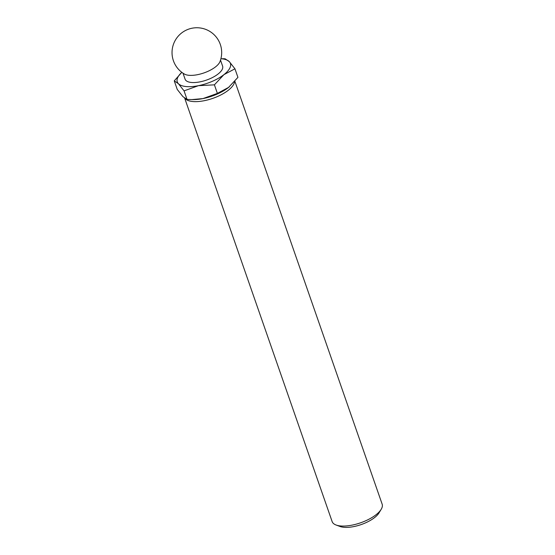 <?xml version="1.0" encoding="UTF-8"?>
<svg xmlns="http://www.w3.org/2000/svg" width="555" height="555" viewBox="0 0 555 555"><rect width="100%" height="100%" fill="white"/><g stroke="black" fill="none" stroke-linecap="round" stroke-linejoin="round"><path stroke-width="0.83" d="M228.709 87.329L217.387 93.4L214.41 84.839L223.922 74.647L234.952 68.806L237.928 77.367L228.417 87.558A28.139 11.162 -19.2 0 0 228.709 87.329A28.139 11.162 -19.2 0 0 229.229 86.906M217.387 93.4L202.97 98.589A28.139 11.162 -19.2 0 0 228.417 87.558M191.905 99.595L193.48 99.595A28.139 11.162 -19.2 0 0 202.97 98.589L191.905 99.588L187.042 99.428L182.9 96.605L177.239 89.424L174.263 80.87L178.405 83.694L184.066 90.867L198.475 85.678L214.41 84.839M184.704 98.214L332.14 521.582A26.48 10.503 -19.2 0 0 336.087 525.016L340.021 526.473A22.894 9.081 -19.2 0 0 361.215 524.558A22.894 9.081 -19.2 0 0 379.016 512.896L381.188 509.31A26.48 10.503 -19.2 0 0 382.152 504.162L234.876 81.245M336.087 525.016A26.48 10.503 -19.2 0 0 360.604 522.796A26.48 10.503 -19.2 0 0 381.188 509.31M185.099 98.492A26.48 10.503 -19.2 0 0 212.405 98.499A26.48 10.503 -19.2 0 0 234.571 81.606M187.042 99.428L184.066 90.867M234.952 68.806L229.291 61.626L225.15 58.802L222.597 58.684M181.811 72.323L174.263 80.87M184.447 74.079A19.862 7.881 -19.2 0 0 188.79 75.286A19.862 7.881 -19.2 0 0 207.424 71.567A19.862 7.881 -19.2 0 0 219.933 61.723A24.822 24.822 0 0 0 207.112 29.97A24.822 24.822 0 0 0 174.776 41.23A24.822 24.822 0 0 0 184.447 74.079M182.997 73.17L185.093 79.192A19.862 7.881 -19.2 0 0 206.439 80.1A19.862 7.881 -19.2 0 0 222.604 66.128L220.508 60.106M181.818 72.323A28.139 11.162 -19.2 0 0 178.405 83.694A28.139 11.162 -19.2 0 0 198.475 85.678A28.139 11.162 -19.2 0 0 223.922 74.647A28.139 11.162 -19.2 0 0 229.291 61.626A28.139 11.162 -19.2 0 0 220.911 58.712"/></g></svg>
